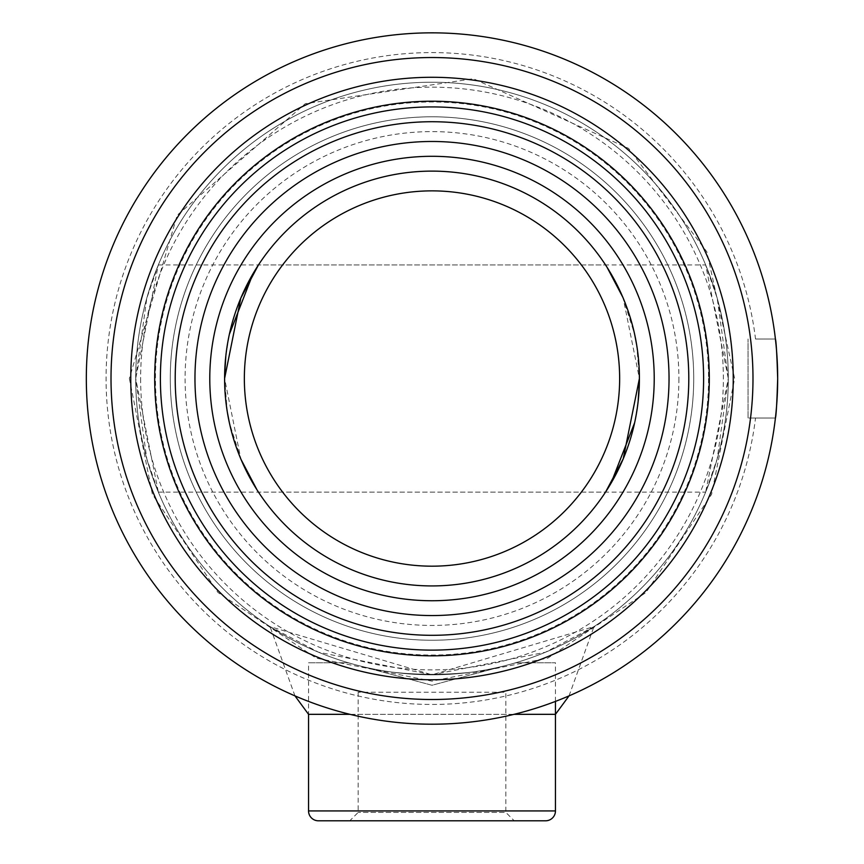 <?xml version="1.0" encoding="UTF-8"?>
<svg xmlns="http://www.w3.org/2000/svg" width="864" height="864" viewBox="0 0 864 864"><rect width="100%" height="100%" fill="white"/><g stroke="black" fill="none" stroke-linecap="round" stroke-linejoin="round"><path stroke-width="0.65" stroke-dasharray="4.32 3.24" d="M728.298 378.518L717.185 298.134L705.661 264.935L728.298 378.518A296.298 296.298 0 0 1 432 674.816A296.298 296.298 0 0 1 135.702 378.518L158.339 264.935L146.794 298.22L135.702 378.518L146.815 458.903L158.339 492.102L135.702 378.518A296.298 296.298 0 0 0 432 674.816A296.298 296.298 0 0 0 728.298 378.518L705.661 492.102L717.206 458.816L728.298 378.518A296.298 296.298 0 0 0 432 82.22A296.298 296.298 0 0 0 135.702 378.518A296.298 296.298 0 0 1 432 82.22A296.298 296.298 0 0 1 728.298 378.518A296.298 296.298 0 0 1 432 674.816A296.298 296.298 0 0 1 135.702 378.518A296.298 296.298 0 0 0 432 674.816A296.298 296.298 0 0 0 728.298 378.518A296.298 296.298 0 0 0 432 82.22A296.298 296.298 0 0 0 135.702 378.518A296.298 296.298 0 0 1 432 82.22A296.298 296.298 0 0 1 728.298 378.518A296.298 296.298 0 0 1 432 674.816A296.298 296.298 0 0 1 135.702 378.518A296.298 296.298 0 0 1 432 82.22A296.298 296.298 0 0 1 728.298 378.518A296.298 296.298 0 0 1 432 674.816A296.298 296.298 0 0 1 135.702 378.518A296.298 296.298 0 0 1 432 82.22A296.298 296.298 0 0 1 728.298 378.518M708.545 378.518A276.545 276.545 0 0 1 432 655.063A276.545 276.545 0 0 1 155.455 378.518A276.545 276.545 0 0 1 432 101.974A276.545 276.545 0 0 1 708.545 378.518M693.727 378.518A261.727 261.727 0 0 1 432 640.246A261.727 261.727 0 0 1 170.273 378.518A261.727 261.727 0 0 1 432 116.791A261.727 261.727 0 0 1 693.727 378.518A261.727 261.727 0 0 1 432 640.246A261.727 261.727 0 0 1 170.273 378.518A261.727 261.727 0 0 1 432 116.791A261.727 261.727 0 0 1 693.727 378.518A261.727 261.727 0 0 1 432 640.246A261.727 261.727 0 0 1 170.273 378.518A261.727 261.727 0 0 1 432 116.791A261.727 261.727 0 0 1 693.727 378.518M678.91 378.518A246.91 246.91 0 0 1 432 625.439A246.91 246.91 0 0 1 185.09 378.518A246.91 246.91 0 0 1 432 131.609A246.91 246.91 0 0 1 678.91 378.518M471.506 672.17C445.187 675.054 418.846 675.054 392.494 672.17C418.792 675.054 445.122 675.054 471.506 672.17M636.692 345.038L639.403 378.518L623.16 298.037L607.003 267.203M622.825 297.259L634.608 334.174M225.839 355.795L229.349 334.336M253.022 273.704L258.455 264.935L605.545 264.935M227.308 411.998L224.597 378.518L240.84 459L256.997 489.845M241.078 459.551L229.392 422.885M639.403 378.518A207.403 207.403 0 0 1 432 585.932A207.403 207.403 0 0 1 224.597 378.518A207.403 207.403 0 0 1 432 171.115A207.403 207.403 0 0 1 639.403 378.518M638.161 401.231L634.651 422.701M610.978 483.332L605.545 492.102L258.455 492.102M654.221 378.518A222.221 222.221 0 0 1 432 600.739A222.221 222.221 0 0 1 209.779 378.518A222.221 222.221 0 0 1 432 156.298A222.221 222.221 0 0 1 654.221 378.518A222.221 222.221 0 0 1 432 600.739A222.221 222.221 0 0 1 209.779 378.518A222.221 222.221 0 0 1 432 156.298A222.221 222.221 0 0 1 654.221 378.518M755.525 418.025L748.051 418.025L748.051 339.012L748.051 418.025L775.418 418.025L755.525 418.025A325.922 325.922 0 0 1 412.214 703.847A325.922 325.922 0 0 1 106.078 378.518A325.922 325.922 0 0 1 412.214 53.19A325.922 325.922 0 0 1 755.525 339.012L775.418 339.012A345.676 345.676 0 0 0 412.214 33.404A345.676 345.676 0 0 0 86.324 378.518A345.676 345.676 0 0 0 412.214 723.632A345.676 345.676 0 0 0 775.418 418.025M752.987 378.518A320.987 320.987 0 0 1 432 699.505A320.987 320.987 0 0 1 111.013 378.518A320.987 320.987 0 0 1 432 57.532A320.987 320.987 0 0 1 752.987 378.518M160.391 378.518A271.609 271.609 0 0 1 432 106.92A271.609 271.609 0 0 1 703.609 378.518A271.609 271.609 0 0 1 432 650.128A271.609 271.609 0 0 1 160.391 378.518A271.609 271.609 0 0 1 432 106.92A271.609 271.609 0 0 1 703.609 378.518A271.609 271.609 0 0 1 432 650.128A271.609 271.609 0 0 1 160.391 378.518M140.638 378.518A291.362 291.362 0 0 0 432 669.881A291.362 291.362 0 0 0 723.362 378.518A291.362 291.362 0 0 0 432 87.167A291.362 291.362 0 0 0 140.638 378.518M775.418 339.012L755.525 339.012M358.171 692.204L358.171 812.408L349.78 820.8L514.22 820.8L505.829 812.408L358.171 812.408L505.829 812.408L505.829 692.204L358.171 692.204L505.829 692.204M318.416 820.8L545.584 820.8M514.037 714.323L308.545 714.323L308.545 662.774L348.052 662.774L432 685.271L515.948 662.774L555.455 662.774L515.948 662.774L432 685.271L348.052 662.774L308.545 662.774M555.455 701.406L555.455 662.774M514.22 820.8L349.78 820.8M349.963 714.323L555.455 714.323M432 674.816L545.4 652.255L593.957 626.638L432 674.816L318.578 652.244L270.043 626.638L432 674.816M555.455 810.929L308.545 810.929M158.339 264.935L705.661 264.935M158.339 492.102L705.661 492.102M569.041 695.876L593.957 626.638M294.959 695.876L270.043 626.638M129.362 378.518L152.399 494.338L217.998 592.51L316.181 658.12L431.989 681.156L547.808 658.12L645.991 592.52L711.601 494.338L734.638 378.518L706.838 251.824L628.549 148.392L473.332 78.721L305.294 103.691L177.185 215.244L129.362 378.518"/><path stroke-width="1.3" d="M607.003 267.203L622.825 297.259M634.608 334.174L636.692 345.038M224.597 376.931L225.839 355.795M229.349 334.336L253.022 273.704M258.455 264.935L240.797 298.145L224.597 378.518A207.403 207.403 0 0 1 432 171.115A207.403 207.403 0 0 1 639.403 378.518A207.403 207.403 0 0 1 432 585.932A207.403 207.403 0 0 1 224.597 378.518M256.997 489.845L241.078 459.551M229.392 422.885L227.308 411.998M639.403 380.106L638.161 401.231M634.651 422.701L610.978 483.332M605.545 492.102L623.203 458.892L639.403 378.518M244.35 378.518A187.65 187.65 0 0 0 432 566.179A187.65 187.65 0 0 0 619.65 378.518A187.65 187.65 0 0 0 432 190.868A187.65 187.65 0 0 0 244.35 378.518M654.221 378.518A222.221 222.221 0 0 1 432 600.739A222.221 222.221 0 0 1 209.779 378.518A222.221 222.221 0 0 1 432 156.298A222.221 222.221 0 0 1 654.221 378.518M775.418 418.025C776.174 415.714 776.93 402.548 777.676 378.518A345.676 345.676 0 0 1 432 724.205A345.676 345.676 0 0 1 86.324 378.518A345.676 345.676 0 0 1 432 32.843A345.676 345.676 0 0 1 777.676 378.518C776.93 354.521 776.174 341.345 775.418 339.012M752.987 378.518A320.987 320.987 0 0 1 432 699.505A320.987 320.987 0 0 1 111.013 378.518A320.987 320.987 0 0 1 432 57.532A320.987 320.987 0 0 1 752.987 378.518M130.766 378.518A301.234 301.234 0 0 0 432 679.752A301.234 301.234 0 0 0 733.234 378.518A301.234 301.234 0 0 0 432 77.285A301.234 301.234 0 0 0 130.766 378.518M154.688 378.518A277.312 277.312 0 0 1 432 101.218A277.312 277.312 0 0 1 709.312 378.518A277.312 277.312 0 0 1 432 655.83A277.312 277.312 0 0 1 154.688 378.518M308.545 810.929L555.455 810.929A9.871 9.871 0 0 1 545.584 820.8L318.416 820.8A9.871 9.871 0 0 1 308.545 810.929L308.545 714.323L294.959 695.876M555.455 810.929L555.455 701.406M669.038 378.518A237.038 237.038 0 0 1 432 615.557A237.038 237.038 0 0 1 194.962 378.518A237.038 237.038 0 0 1 432 141.48A237.038 237.038 0 0 1 669.038 378.518M688.792 378.518A256.792 256.792 0 0 1 432 635.31A256.792 256.792 0 0 1 175.208 378.518A256.792 256.792 0 0 1 432 121.727A256.792 256.792 0 0 1 688.792 378.518M703.609 378.518A271.609 271.609 0 0 1 432 650.128A271.609 271.609 0 0 1 160.391 378.518A271.609 271.609 0 0 1 432 106.92A271.609 271.609 0 0 1 703.609 378.518M569.041 695.876L555.455 714.323L514.037 714.323M349.963 714.323L308.545 714.323"/></g></svg>
